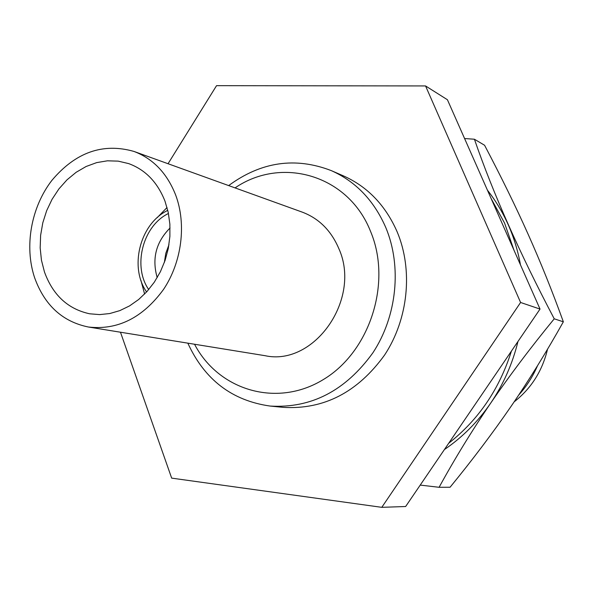 <?xml version="1.0" encoding="UTF-8"?>
<svg xmlns="http://www.w3.org/2000/svg" width="593" height="593" viewBox="0 0 593 593"><rect width="100%" height="100%" fill="white"/><g stroke="black" fill="none" stroke-linecap="round" stroke-linejoin="round"><path stroke-width="0.89" d="M547.554 349.158C542.343 370.929 531.202 388.504 514.116 401.891M537.532 365.696C532.788 376.637 526.517 386.414 518.719 395.049M563.35 321.806C546.598 351.731 529.208 379.861 511.188 406.19C492.961 432.697 472.591 459.708 450.072 487.238L439.094 487.298C454.675 458.863 471.843 430.844 490.604 403.247C509.639 375.458 530.854 347.313 554.24 318.812L563.35 321.806C540.927 259.86 517.956 208.803 484.577 145.255L474.415 139.229C493.146 193.511 519.75 253.374 554.24 318.812M487.431 190.183C495.704 200.671 502.649 212.227 508.275 224.851C513.872 237.489 517.934 250.817 520.454 264.819M517.971 341.486C512.478 363.88 503.353 384.472 490.604 403.247C477.75 421.934 462.347 437.375 444.394 449.576M474.415 139.229L464.578 138.525M513.953 250.127L504.584 223.109L491.152 198.581M448.701 443.253C478.499 419.844 499.395 389.134 511.411 351.123M420.222 485.089L439.094 487.298M168.049 163.727L216.541 85.666L425.559 85.941L447.418 99.735L540.03 309.072L405.642 506.511L381.788 507.334L171.666 478.128L120.475 332.221M425.559 85.941L520.595 302.482L381.788 507.334M331.228 170.591L343.28 175.81C367.571 186.617 385.554 205.348 397.221 231.989C413.21 270.126 408.325 318.99 384.627 354.985C357.653 392.307 323.86 409.763 283.254 407.361L270.193 406.064C311.303 408.495 345.556 390.713 372.938 352.739C396.999 316.099 401.995 266.39 385.828 227.63C374.02 200.553 355.822 181.54 331.228 170.591C295.284 156.76 261.09 161.756 228.653 185.587M520.595 302.482L540.03 309.072M187.825 343.154C204.607 379.72 232.063 400.698 270.193 406.064M194.541 344.244C218.535 390.253 276.679 408.103 323.185 379.646C369.958 351.819 392.21 282.476 370.536 231.366C348.35 174.883 281.645 155.944 235.05 187.892M88.416 327.017L265.049 355.689C314.223 366.556 361.745 299.013 338.84 248.615C331.168 230.625 318.975 218.461 302.26 212.131L133.929 151.423C153.142 158.702 167.063 173.245 175.676 195.06C186.625 224.317 181.821 262.062 163.535 289.428C142.735 317.818 117.696 330.345 88.416 327.017C62.524 321.71 44.586 305.284 34.616 277.724C24.12 246.384 31.11 207.254 51.887 180.383C75.563 152.275 102.915 142.617 133.929 151.423M44.46 271.957L41.451 260.223L40.168 247.896L40.62 235.317L42.8 222.805L46.654 210.693L52.065 199.3L58.907 188.915L67.009 179.827L76.163 172.281L86.118 166.492L96.637 162.623L107.415 160.814L118.177 161.133L128.614 163.586C145.433 169.731 157.568 182.296 165.032 201.294L168.242 212.42L169.88 224.191L169.894 236.318L168.293 248.489L165.099 260.386L160.399 271.713L154.321 282.172L147.02 291.504L138.688 299.48L129.548 305.906L119.823 310.621L109.772 313.541L99.639 314.601L89.676 313.793C67.98 309.094 52.903 295.151 44.46 271.957M167.041 207.513L157.182 217.675M140.934 280.393L144.61 294.061M146.604 291.964C129.482 267.806 139.385 225.844 165.566 211.516L167.76 210.315M148.717 289.569C132.854 266.909 142.201 227.786 166.64 214.429L168.449 213.436M157.197 277.628C151.764 258.563 156.055 242.018 170.058 227.994M164.35 262.506L165.788 253.367L168.968 244.687"/></g></svg>
